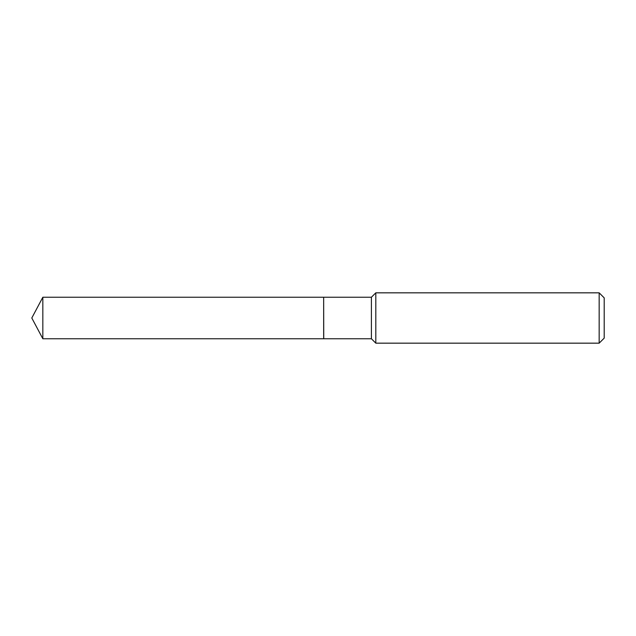 <?xml version="1.0" encoding="UTF-8"?>
<svg xmlns="http://www.w3.org/2000/svg" width="636" height="636" viewBox="0 0 636 636"><rect width="100%" height="100%" fill="white"/><g stroke="black" fill="none" stroke-linecap="round" stroke-linejoin="round"><path stroke-width="0.95" d="M42.835 297.243L42.835 338.757L323.66 338.757L323.66 297.243L42.835 297.243L31.8 318L42.835 338.757M323.66 297.33L323.74 338.757L371.4 338.757L375.812 343.162L599.168 343.162L599.168 292.838L375.812 292.838L375.812 343.162M599.168 292.838L604.2 297.871L604.2 338.129L599.168 343.162M323.74 297.243L371.4 297.243L371.4 338.757M371.4 297.243L375.812 292.838"/></g></svg>
